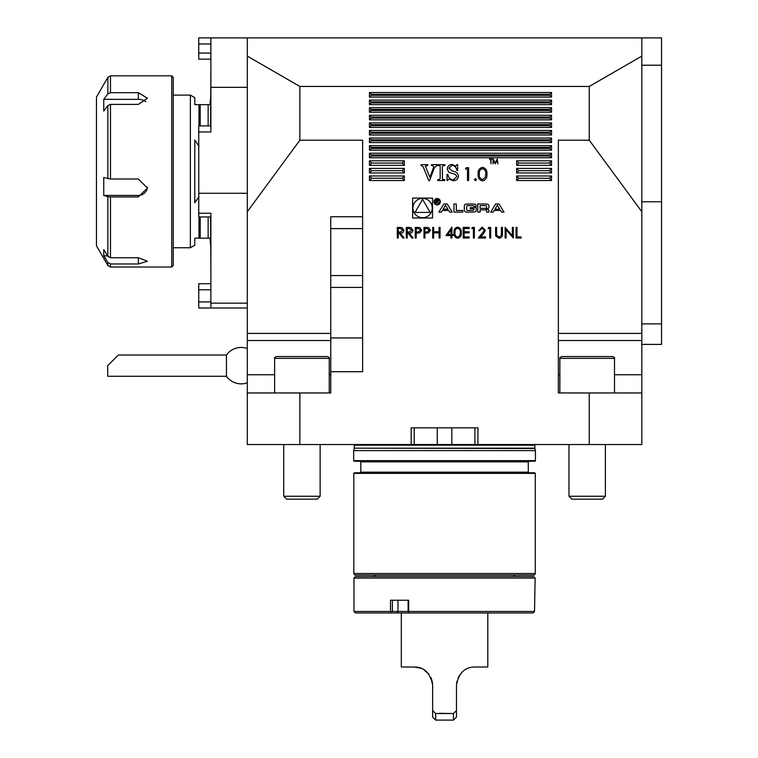 <?xml version="1.0" encoding="UTF-8"?>
<svg xmlns="http://www.w3.org/2000/svg" width="758" height="758" viewBox="0 0 758 758"><rect width="100%" height="100%" fill="white"/><g stroke="black" fill="none" stroke-linecap="round" stroke-linejoin="round"><path stroke-width="1.14" d="M641.808 344.407L661.535 344.407L661.535 37.9L641.808 37.9L641.808 56.111L589.25 86.459L299.865 86.459L247.298 56.111L247.298 37.9L641.808 37.9M641.808 323.903L661.535 323.903M406.279 238.012L406.279 227.391L410.808 227.533L412.949 230.224C412.636 232.289 411.376 233.246 409.187 233.104L413.091 238.012L411.907 238.012L408.003 233.104L407.236 233.104L407.236 238.012L406.279 238.012M423.978 238.012L423.978 227.391L428.478 227.552L430.516 230.233L428.403 232.933L424.935 233.104L424.935 238.012L423.978 238.012M445.903 235.558L451.901 227.116L451.901 234.468L453.123 234.468L453.123 235.558L451.901 235.558L451.901 238.012L450.944 238.012L450.944 235.558L445.903 235.558M463.195 238.012L463.195 227.391L469.193 227.391L469.193 228.48L464.152 228.48L464.152 231.749L469.193 231.749L469.193 232.839L464.152 232.839L464.152 236.922L469.193 236.922L469.193 238.012L463.195 238.012M482.135 228.205L479.672 230.659L478.724 230.659L482.183 227.116L485.395 230.271L483.244 234.089L480.591 236.922L485.527 236.922L485.527 238.012L478.317 238.012L484.438 230.356L482.135 228.205M495.609 233.805L495.609 227.391L496.556 227.391L496.604 235.16L499.067 237.188L501.351 235.397L501.464 227.391L502.412 227.391L502.412 233.805C502.62 236.373 501.521 237.87 499.115 238.277L495.798 236.041L495.609 233.805M516.037 238.012L516.037 227.391L516.984 227.391L516.984 236.922L521.068 236.922L521.068 238.012L516.037 238.012M449.712 212.098L452.185 212.098L447.248 203.987L443.818 203.987L438.891 212.098L441.364 212.098L442.369 210.449L448.708 210.449L449.712 212.098M440.37 201.685A3.184 3.184 0 0 0 435.594 198.928A3.184 3.184 0 0 0 435.594 204.452A3.184 3.184 0 0 0 440.37 201.685M456.307 210.468L456.307 203.987L453.966 203.987L453.966 212.098L462.778 212.098L462.778 210.468L456.307 210.468M474.972 204.262A11.237 11.237 0 0 0 472.509 203.987L468.027 203.987A11.237 11.237 0 0 0 465.564 204.262A1.582 1.582 0 0 0 464.332 205.806L464.332 210.279A1.582 1.582 0 0 0 465.564 211.823A11.237 11.237 0 0 0 468.027 212.098L472.509 212.098A11.237 11.237 0 0 0 474.972 211.823A1.582 1.582 0 0 0 476.204 210.279L476.204 207.635L470.216 207.635L470.216 208.801L473.864 208.801L473.864 209.454A1.004 1.004 0 0 1 472.859 210.468L467.677 210.468A1.004 1.004 0 0 1 466.672 209.454L466.672 206.631A1.004 1.004 0 0 1 467.677 205.617L472.859 205.617A1.004 1.004 0 0 1 473.816 206.328L476.204 206.328L476.204 205.806A1.582 1.582 0 0 0 474.972 204.262M487.688 204.262A11.237 11.237 0 0 0 485.224 203.987L477.748 203.987L477.748 212.098L480.089 212.098L480.089 209.862L485.575 209.862A1.004 1.004 0 0 1 486.589 210.866L486.589 212.098L488.929 212.098L488.929 210.866A1.582 1.582 0 0 0 487.688 209.322A11.237 11.237 0 0 0 486.181 209.085L486.181 208.886A11.237 11.237 0 0 0 487.688 208.649A1.582 1.582 0 0 0 488.929 207.105L488.929 205.806A1.582 1.582 0 0 0 487.688 204.262M499.067 203.987L495.637 203.987L490.71 212.098L493.183 212.098L494.178 210.449L500.526 210.449L501.531 212.098L504.004 212.098L499.067 203.987M452.062 164.477L455.852 166.106L456.828 164.685L457.633 164.685L457.633 170.37L456.828 170.37C456.354 167.471 454.753 165.775 452.014 165.291L448.897 168.172L452.659 171.204C455.88 171.46 457.813 173.023 458.448 175.894C458.154 178.964 456.439 180.584 453.322 180.736L449.087 179.106L447.068 180.527L447.068 174.435L447.883 174.435C448.395 177.637 450.205 179.466 453.312 179.921L456.828 176.737C456.193 174.71 454.658 173.648 452.242 173.554L448.708 172.199L447.277 169.157C447.514 166.22 449.106 164.657 452.062 164.477M474.404 179.627L475.474 178.556L476.545 179.627L475.474 180.698L474.404 179.627M492.975 163.842L493.174 159.019L495.23 162.979L497.267 159.019L497.911 163.842L497.021 160.374L495.182 163.842L493.439 160.364L492.975 163.842M421.06 165.49L421.06 164.685L427.768 164.685L427.768 165.49L425.371 166.106L429.9 177.486L433.747 166.732L432.477 165.49L431.425 165.49L431.425 164.685L437.11 164.685L437.11 165.49L434.457 167.565L429.54 180.736L428.829 180.736L423.182 166.76L421.06 165.49M516.624 180.527L551.53 180.527L551.53 175.979L516.624 175.979L516.624 180.527L518.908 178.253L516.624 175.979M369.449 180.527L404.346 180.527L404.346 175.979L369.449 175.979L369.449 180.527L371.723 178.253L369.449 175.979M369.449 172.947L404.346 172.947L404.346 168.39L369.449 168.39L369.449 172.947L371.723 170.664L369.449 168.39M516.624 172.947L551.53 172.947L551.53 168.39L516.624 168.39L516.624 172.947L518.908 170.664L516.624 168.39M516.624 165.358L551.53 165.358L551.53 160.81L516.624 160.81L516.624 165.358L518.908 163.084L516.624 160.81M369.449 165.358L404.346 165.358L404.346 160.81L369.449 160.81L369.449 165.358L371.723 163.084L369.449 160.81M369.449 104.661L551.53 104.661L551.53 100.113L369.449 100.113L369.449 104.661L371.193 102.917L371.193 101.866L369.449 100.113M369.449 112.25L551.53 112.25L551.53 107.702L369.449 107.702L369.449 112.25L371.193 110.497L371.193 109.446L369.449 107.702M369.449 119.84L551.53 119.84L551.53 115.282L369.449 115.282L369.449 119.84L371.193 118.087L371.193 117.035L369.449 115.282M369.449 127.42L551.53 127.42L551.53 122.872L369.449 122.872L369.449 127.42L371.193 125.676L371.193 124.625L369.449 122.872M369.449 135.009L551.53 135.009L551.53 130.461L369.449 130.461L369.449 135.009L371.193 133.256L371.193 132.205L369.449 130.461M369.449 142.599L551.53 142.599L551.53 138.041L369.449 138.041L369.449 142.599L371.193 140.846L371.193 139.794L369.449 138.041M369.449 150.188L551.53 150.188L551.53 145.631L369.449 145.631L369.449 150.188L371.193 148.435L371.193 147.384L369.449 145.631M369.449 157.768L551.53 157.768L551.53 153.22L369.449 153.22L369.449 157.768L371.193 156.025L371.193 154.973L369.449 153.22M369.449 97.081L551.53 97.081L551.53 92.523L369.449 92.523L369.449 97.081L371.193 95.328L371.193 94.276L369.449 92.523M490.568 159.521L489.516 159.019L492.046 159.019L490.995 159.521L490.995 163.842L490.568 159.521M482.486 180.859C479.255 180.006 477.815 177.751 478.194 174.113C477.815 170.465 479.245 168.21 482.486 167.357C485.764 168.2 487.242 170.446 486.92 174.113C487.242 177.77 485.764 180.025 482.486 180.859M465.507 169.006L466.265 167.689L468.643 167.689L468.643 180.527L467.487 180.527L467.487 169.006L465.507 169.006M437.726 165.49L437.726 164.685L444.832 164.685L444.832 165.49L443.629 165.49L442.397 166.589L442.397 178.575L442.587 179.466L444.832 179.722L444.832 180.527L437.726 180.527L437.726 179.722L439.053 179.722L440.161 178.575L440.161 166.589L439.981 165.746L437.726 165.49M299.865 86.459L299.865 140.211L362.618 140.211L362.618 371.714L330.753 371.714L330.753 392.957L299.865 392.957L299.865 444.548L589.25 444.548L589.25 392.957L558.352 392.957L558.352 140.211L589.25 140.211L589.25 86.459M477.938 444.548L477.938 427.863L411.168 427.863L411.168 444.548M432.543 218.001L432.543 198.084L412.627 198.084L412.627 218.001L432.543 218.001M506.088 238.012L505.141 238.012L505.141 227.391L512.361 235.747L512.361 227.391L513.308 227.391L513.308 238.012L506.088 229.665L506.088 238.012M488.114 228.48L488.739 227.391L490.701 227.391L490.701 238.012L489.753 238.012L489.753 228.48L488.114 228.48M471.779 228.48L472.405 227.391L474.366 227.391L474.366 238.012L473.409 238.012L473.409 228.48L471.779 228.48M457.624 238.277C454.952 237.576 453.767 235.719 454.07 232.706C453.758 229.683 454.942 227.826 457.624 227.116C460.333 227.807 461.556 229.674 461.29 232.706C461.556 235.729 460.333 237.586 457.624 238.277M432.695 238.012L432.695 227.391L433.652 227.391L433.652 231.749L439.1 231.749L439.1 227.391L440.047 227.391L440.047 238.012L439.1 238.012L439.1 232.839L433.652 232.839L433.652 238.012L432.695 238.012M415.27 238.012L415.27 227.391L419.771 227.552L421.799 230.233L419.686 232.933L416.218 233.104L416.218 238.012L415.27 238.012M397.287 238.012L397.287 227.391L401.825 227.533L403.967 230.224C403.644 232.289 402.394 233.246 400.196 233.104L404.099 238.012L402.924 238.012L399.021 233.104L398.244 233.104L398.244 238.012L397.287 238.012M589.25 444.548L641.808 444.548L641.808 392.957L589.25 392.957M589.25 140.211L641.808 211.709L641.808 56.111M641.808 211.709L641.808 392.957M299.865 140.211L247.298 211.709L247.298 56.111M362.618 216.75L330.753 216.75L330.753 371.714M247.298 211.709L247.298 392.957L299.865 392.957M299.865 444.548L247.298 444.548L247.298 392.957M535.442 460.637L353.664 460.637L353.664 450.622L535.442 450.622L535.442 460.637L534.835 461.243L354.27 461.243L353.664 460.637M535.29 473.38L534.684 472.774L354.422 472.774L353.815 473.38L353.815 573.522L535.29 573.522L535.29 473.38L353.815 473.38M535.29 573.522L534.418 575.038L354.697 575.038L353.815 573.522M414.209 427.863L414.209 444.548M474.896 427.863L474.896 444.548M371.193 94.276L549.777 94.276L551.53 92.523M549.777 94.276L549.777 95.328L551.53 97.081M371.193 154.973L549.777 154.973L551.53 153.22M549.777 154.973L549.777 156.025L551.53 157.768M371.193 147.384L549.777 147.384L551.53 145.631M549.777 147.384L549.777 148.435L551.53 150.188M371.193 139.794L549.777 139.794L551.53 138.041M549.777 139.794L549.777 140.846L551.53 142.599M371.193 132.205L549.777 132.205L551.53 130.461M549.777 132.205L549.777 133.256L551.53 135.009M371.193 124.625L549.777 124.625L551.53 122.872M549.777 124.625L549.777 125.676L551.53 127.42M371.193 117.035L549.777 117.035L551.53 115.282M549.777 117.035L549.777 118.087L551.53 119.84M371.193 109.446L549.777 109.446L551.53 107.702M549.777 109.446L549.777 110.497L551.53 112.25M371.193 101.866L549.777 101.866L551.53 100.113M549.777 101.866L549.777 102.917L551.53 104.661M371.723 163.084L402.072 163.084L404.346 160.81M402.072 163.084L404.346 165.358M518.908 163.084L549.247 163.084L551.53 160.81M549.247 163.084L551.53 165.358M518.908 170.664L549.247 170.664L551.53 168.39M549.247 170.664L551.53 172.947M371.723 170.664L402.072 170.664L404.346 168.39M402.072 170.664L404.346 172.947M371.723 178.253L402.072 178.253L404.346 175.979M402.072 178.253L404.346 180.527M518.908 178.253L549.247 178.253L551.53 175.979M549.247 178.253L551.53 180.527M482.524 168.674C480.051 169.451 478.99 171.261 479.34 174.103C478.99 176.955 480.051 178.765 482.524 179.542L485.281 177.334L485.764 174.103C486.058 171.27 484.978 169.46 482.524 168.674M198.748 307.985L210.885 307.985L198.748 307.985L198.748 283.71L210.885 283.71M210.582 216.949L210.885 271.876L210.885 216.949L198.748 216.949L198.748 125.904L210.885 125.904M210.885 59.143L198.748 59.143L198.748 37.9L247.298 37.9M247.298 307.985L210.885 307.985L210.885 303.162L247.298 303.162M198.748 193.281L247.298 193.281M198.748 213.254L210.885 213.254L210.885 303.162M247.298 87.331L210.885 87.331L210.885 131.977L198.748 131.977M210.885 37.9L210.885 87.331M532.988 612.976L533.878 612.18L532.988 612.976L355.483 612.976L353.967 611.46L390.493 611.46L390.493 600.232L408.638 600.232L408.638 611.46L534.532 611.46L535.139 578.079L353.967 578.079L353.967 611.46M353.967 578.079L355.483 576.563L533.623 576.563L535.139 578.079M392.369 600.232L392.369 611.46L408.136 611.46L408.136 600.232M391.137 612.976L391.384 612.18L390.493 611.46M408.638 611.46L408.401 612.18L409.538 612.976M533.878 612.18L534.532 611.46M392.369 611.46L391.384 612.18M408.401 612.18L408.136 611.46M661.535 201.77L641.808 201.77M661.535 65.216L641.808 65.216M329.237 392.957L329.237 358.363L274.614 358.363C274.093 358.07 274.699 357.463 276.433 356.544L326.679 356.544M320.132 496.253L317.204 499.171L286.638 499.171L283.719 496.253L320.132 496.253L320.132 444.548M561.763 356.544L612.672 356.544C614.406 357.454 615.013 358.06 614.501 358.363L559.868 358.363C559.357 358.06 559.963 357.454 561.697 356.544M605.396 496.253L602.468 499.171L571.902 499.171L568.974 496.253L605.396 496.253L605.396 444.548M247.298 348.481A18.211 18.211 0 0 0 226.443 355.028L226.443 376.271A18.211 18.211 0 0 0 247.298 382.818M117.31 356.042L107.702 365.65L118.324 355.028L107.702 365.65L107.702 376.271L226.443 376.271M107.551 255.816L103.751 255.816L107.854 262.533L110.478 263.964L110.478 267.015L107.854 265.499L96.465 245.781L96.465 97.081L107.854 77.354L107.854 93.859L103.751 99.336L138.344 99.336L138.344 92.694L147.45 98.218L138.344 104.405L110.478 104.405L110.478 179.011L103.751 177.505L103.751 195.431L138.344 195.431A9.105 8.963 180 0 0 147.412 187.264M103.751 255.816L103.751 249.6L107.854 256.308L107.854 196.673L110.478 196.938L110.478 257.748L107.854 256.308M145.726 101.762A9.105 5.856 0 0 0 138.344 99.336M107.854 178.746L107.854 105.57L103.751 111.038L103.751 99.336M103.751 195.431L107.854 196.673M110.478 257.748L138.344 257.748L147.45 261.264L138.344 263.964L110.478 263.964M110.478 179.011L138.344 179.011L147.45 188.05L138.344 196.938L110.478 196.938M107.854 105.57L110.478 104.405M107.854 77.354L110.478 75.838L110.478 92.694L107.854 93.859M110.478 92.694L138.344 92.694M110.478 267.015L171.725 267.015L171.725 75.838L110.478 75.838M171.725 75.838L173.241 77.354L173.241 265.499L171.725 267.015M194.797 238.192L199.003 238.192L194.797 238.192L194.797 245.194L190.372 247.752L190.372 95.101L173.241 95.101M199.003 216.949L199.003 238.192L209.975 238.192L210.582 244.862M194.797 202.793L199.003 196.559L194.797 202.793L194.797 140.059L199.003 146.294M210.582 97.99L209.975 104.661L194.797 104.661L194.797 97.659L190.372 95.101M194.797 104.661L199.003 104.661L199.003 125.904M210.582 125.904L210.885 70.977M432.25 208.043A9.664 9.664 0 0 0 417.753 199.676A9.664 9.664 0 0 0 417.753 216.409A9.664 9.664 0 0 0 432.25 208.043M415.043 212.401L430.137 212.401L422.585 199.326L415.043 212.401M497.352 205.238L499.749 209.17L494.965 209.17L497.352 205.238M485.575 208.346A1.004 1.004 0 0 0 486.589 207.332L486.589 206.631A1.004 1.004 0 0 0 485.575 205.617L480.089 205.617L480.089 208.346L485.575 208.346M439.763 201.685A2.577 2.577 0 0 0 435.897 199.458A2.577 2.577 0 0 0 435.897 203.921A2.577 2.577 0 0 0 439.763 201.685M438.531 200.671L437.375 199.591L435.945 199.591L435.945 203.495L436.352 201.77L438.778 203.495L437.622 201.751L438.531 200.671M436.352 200.055L437.404 200.055A0.635 0.635 0 0 1 438.039 200.681A0.635 0.635 0 0 1 437.404 201.315L436.352 201.315L436.352 200.055M445.533 205.238L447.931 209.17L443.146 209.17L445.533 205.238M457.661 228.205C455.605 228.85 454.734 230.347 455.027 232.697C454.734 235.056 455.605 236.553 457.661 237.188L459.935 235.368L460.343 232.697C460.58 230.356 459.689 228.859 457.661 228.205M447.779 234.468L450.944 234.468L450.944 229.863L447.779 234.468M426.877 228.48L424.935 228.48L424.935 232.014L426.792 232.043L429.568 230.243L426.877 228.48M418.16 228.48L416.218 228.48L416.218 232.014L418.075 232.043L420.851 230.243L418.16 228.48M409.225 228.48L407.236 228.48L407.236 232.014L409.178 232.033L412.001 230.224L409.225 228.48M400.233 228.48L398.244 228.48L398.244 232.014L400.186 232.033L403.01 230.224L400.233 228.48M421.287 668.338L414.418 666.993C424.366 667.116 430.44 673.18 432.629 685.204L432.212 681.338M432.212 681.319L430.961 677.595M429.009 674.307L423.495 669.409M401.314 612.976L401.314 666.993L414.418 666.993M432.629 685.204L432.629 710.587L435.661 713.534L435.661 720.1L453.445 720.1L453.445 713.534L435.661 713.534M439.602 713.325L453.445 713.534L456.477 710.587L456.477 685.204C458.647 673.208 464.711 667.135 474.688 666.993L487.801 666.993L487.801 612.976M461.774 672.365L458.126 677.633M456.903 681.319L456.477 685.204M456.477 710.587L456.477 717.068L453.445 720.1M435.661 720.1L432.629 717.068L432.629 710.587M362.618 287.415L330.753 287.415M362.618 337.954L330.753 337.954M528.923 461.243L528.307 461.849L360.799 461.849L360.192 461.243M528.307 461.849L528.307 472.168L360.799 472.168L360.192 472.774M330.753 333.406L247.298 333.406M330.753 374.755L329.237 374.755M274.614 374.755L247.298 374.755M330.753 340.522L247.298 340.522M451.834 427.863L451.834 444.463M437.271 427.863L437.271 444.463M534.835 445.154L534.835 448.196L354.27 448.196L354.27 445.154L534.835 445.154L534.996 444.548M354.27 448.196L534.873 448.509L535.442 450.622M558.352 333.406L641.808 333.406M558.352 340.522L641.808 340.522M558.352 374.755L559.868 374.755M614.501 374.755L641.808 374.755M362.618 228.603L330.753 228.603M362.618 275.552L330.753 275.552M549.777 95.328L371.193 95.328M549.777 156.025L371.193 156.025M549.777 148.435L371.193 148.435M549.777 140.846L371.193 140.846M549.777 133.256L371.193 133.256M549.777 125.676L371.193 125.676M549.777 118.087L371.193 118.087M549.777 110.497L371.193 110.497M549.777 102.917L371.193 102.917M198.748 53.069L210.885 53.069M198.748 43.973L210.885 43.973M198.748 301.921L210.885 301.921M198.748 289.783L210.885 289.783M397.978 600.232L397.978 611.46L396.661 612.976M107.854 265.499L107.854 262.533M138.344 257.748L138.344 263.964M138.344 195.431L138.344 196.938M200.216 238.192L200.216 216.949M200.216 125.904L200.216 104.661M208.147 238.192L208.147 216.949M208.147 125.904L208.147 104.661M360.799 461.849L360.799 472.168M528.307 472.168L528.923 472.774M354.27 445.154L354.109 444.548M354.232 448.509L353.664 450.622M375.513 575.038L373.997 576.563M513.592 575.038L515.108 576.563M329.237 358.363C329.73 357.994 329.124 357.388 327.418 356.544M274.614 392.957L274.614 358.363M283.719 496.253L283.719 444.548M614.501 392.957L614.501 358.363M559.868 392.957L559.868 358.363M568.974 496.253L568.974 444.548M118.324 355.028L226.443 355.028M173.241 247.752L190.372 247.752"/></g></svg>

